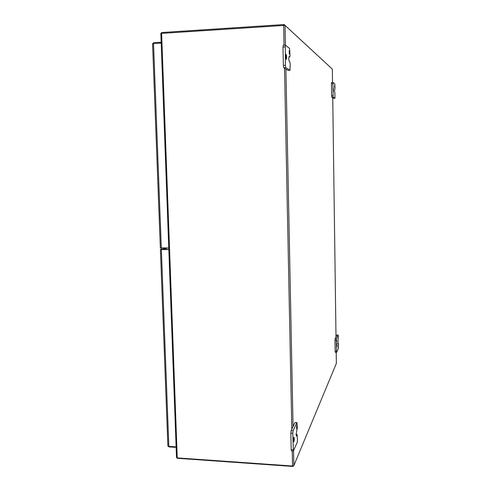 <?xml version="1.0" encoding="UTF-8"?>
<svg xmlns="http://www.w3.org/2000/svg" width="491" height="491" viewBox="0 0 491 491"><rect width="100%" height="100%" fill="white"/><g stroke="black" fill="none" stroke-linecap="round" stroke-linejoin="round"><path stroke-width="0.74" d="M334.88 92.639L334.966 98.28L333.143 97.15L332.929 82.42L334.758 83.851L334.972 88.257L334.414 90.755L334.88 92.639M332.929 82.42L331.572 82.482L331.443 83.746L332.8 83.685M334.653 87.686L334.617 85.422L334.653 87.686M333.334 91.59L333.279 88.374L333.334 91.59M332.959 95.665L331.609 95.727L331.443 83.746M331.609 95.727L331.793 97.206L333.143 97.15M334.954 98.274L333.641 98.335L331.793 97.206M334.966 98.28L333.653 98.329M289.807 61.725L290.206 64.008L290.015 70.262L285.823 67.66L285.4 65.309L285.314 45.104L289.549 48.4L290.034 55.17L289.764 56.968L289.064 56.508L288.745 58.619L289.211 61.314L289.807 61.725M289.309 54.127L289.199 50.677L289.309 54.127M286.271 59.307L286.333 59.325C286.812 57.65 286.738 55.999 286.118 54.378C285.645 55.857 285.701 57.496 286.271 59.307M283.332 45.246L282.988 47.068L285.032 46.952M285.4 65.309L283.362 65.42L282.988 47.068M283.362 65.42L283.792 67.764L285.823 67.66M289.972 70.25L288.002 70.348L283.792 67.764M297.073 434.701L297.503 439.819L297.221 442.379L293.36 451.039L292.789 433.283L293.09 430.65L296.951 422.579L297.27 427.864L296.116 434.56L296.392 436.045L297.073 434.701L296.116 434.639M296.619 428.79L296.656 425.599L296.619 428.79M293.9 441.747C294.336 439.77 294.355 438.248 293.962 437.18C293.403 438.727 293.33 440.304 293.747 441.912L293.9 441.747M296.951 422.579L294.956 422.591L296.834 422.702M293.09 430.65L291.157 430.539L294.956 422.591M291.157 430.539L290.85 433.166L292.789 433.283M293.121 449.762L291.188 449.639L290.85 433.166M291.188 449.639L291.433 450.91L293.36 451.039M168.775 248.004L160.348 247.838M161.208 43.079L153.523 43.552L152.627 43.705L152.578 44.092M152.664 43.687L153.843 42.692L160.219 42.294L161.195 42.705M160.25 43.134L160.219 42.294M153.082 43.595L152.756 43.349M161.625 248.98L160.41 249.471L161.355 249.581L168.836 249.612M168.83 249.489L163.865 249.471M161.484 249.453L163.865 249.367L166.805 248.286M175.213 446.816L175.232 447.332L169.174 446.92L168.045 446.178M167.885 445.638L167.959 446.104L168.83 446.387L176.122 446.878M175.643 446.841L175.232 447.332M160.913 33.425L285.019 25.372L332.339 69.121L332.524 82.439L332.339 69.121M336.366 363.389L336.212 352.403L336.366 363.389L293.839 465.634L292.55 466.02L177.239 457.9L176.57 457.397M163.478 248.992L163.497 249.367M162.809 249.36L162.797 248.986M335.138 351.384L335.273 352.366L336.58 352.415L336.452 351.427L335.138 351.384L334.985 340.232L336.298 340.269L336.452 351.427M336.906 335.04L335.126 338.618L334.985 340.232M337.9 343.817L338.281 336.028L338.158 335.04L336.869 334.997M337.986 343.817L338.268 343.234L338.391 344.209L338.299 348.524L336.58 352.415M336.298 340.269L336.433 338.655L335.126 338.618M336.838 335.04L338.121 335.077L336.433 338.655M338.103 345.179L338.103 347.321L338.103 345.179M336.758 343.467L336.752 346.511L336.758 343.467M336.445 340.601L336.574 341.957L336.439 340.613M336.716 340.079L336.654 341.785L336.716 340.079M331.848 68.666L284.16 24.55L161.471 32.541L161.496 33.179M284.172 25.237L284.16 24.55M177.141 457.894L177.159 458.275L293.059 466.45L293.256 465.971M293.047 466.008L293.059 466.45M166.161 248.047L163.589 248.992L163.552 247.98M163.589 248.992L161.208 248.98L161.171 247.973M162.503 248.986L161.49 249.581M332.91 82.427L331.591 82.488M161.294 247.973L153.523 43.552M168.83 446.387L161.355 249.581M336.004 336.777L332.738 97.783L336.004 336.783M293.839 465.634L293.538 450.787M293.053 426.575L285.897 69.059M285.418 45.16L285.019 25.372M283.645 25.25L284.043 45.178M284.51 68.206L291.807 429.183M292.243 450.965L292.55 466.02M177.239 457.9L161.594 33.173M164.362 248.704L164.381 249.176M163.92 249.348L163.902 248.876M338.231 343.277L337.814 343.264M283.276 45.221L285.314 45.104M288.045 70.36L290.015 70.262M296.116 434.504L297.19 434.566M152.572 43.914L160.348 247.869M160.41 249.471L167.891 445.853M160.845 33.339L176.515 457.587M338.268 343.234L337.814 343.221"/></g></svg>
